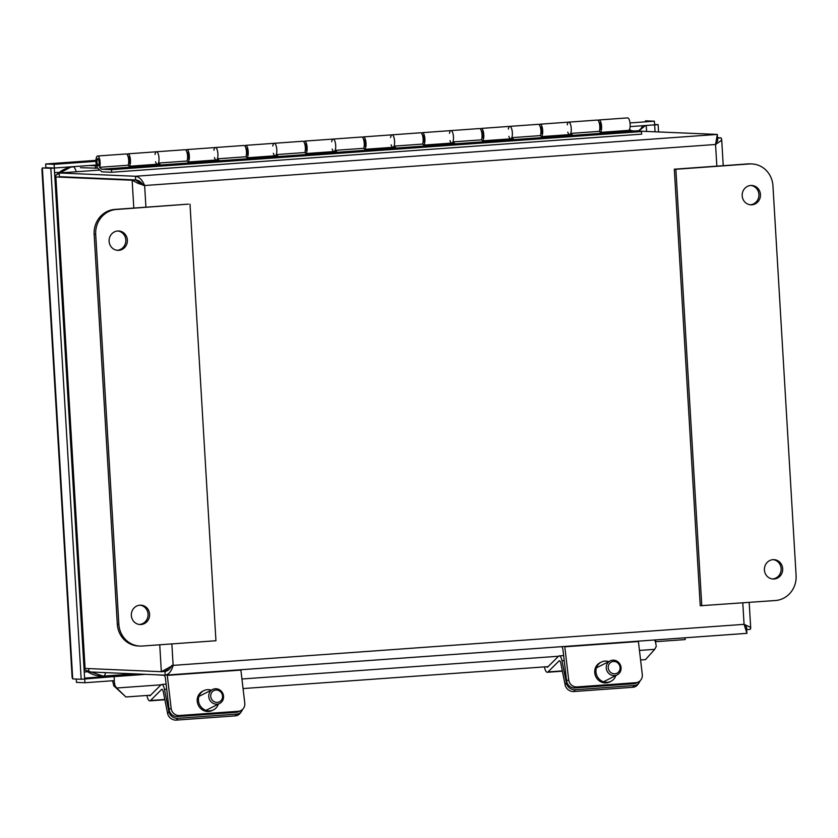 <?xml version="1.0" encoding="UTF-8"?>
<svg xmlns="http://www.w3.org/2000/svg" width="838" height="838" viewBox="0 0 838 838"><rect width="100%" height="100%" fill="white"/><g stroke="black" fill="none" stroke-linecap="round" stroke-linejoin="round"><path stroke-width="1.26" d="M88.618 668.588L88.818 671.908L165.076 675.177L746.941 633.35L746.658 632.376M143.413 185.47C141.266 182.056 138.679 180.212 135.651 179.94L135.442 176.263L59.236 172.984M640.536 131.189L717.318 134.426L717.181 135.431M59.205 172.984L99.911 170.051L59.173 172.984L59.393 176.671L135.651 179.94M169.559 667.069L164.814 671.448L161.336 671.699L85.078 668.431L84.47 666.922M55.444 178.305L55.874 176.965L132.142 180.233L138.186 183.417L144.639 185.523C142.271 179.866 139.213 176.776 135.442 176.263L717.318 134.426L715.558 144.482L721.204 140.606L721.654 139.213L721.057 137.893L717.517 137.746M142.324 184.779L135.62 179.981L55.874 176.965L85.078 668.431M745.736 628.919L746.522 629.652M746.627 629.673L746.951 633.339L744.06 624.341L742.793 602.868M171.926 665.33C170.198 669.007 167.841 671.06 164.856 671.489L164.478 671.479M715.945 143.078L717.726 140.774L717.433 138.144M717.737 140.763L717.579 138.144L721.057 137.893M744.458 625.284L746.627 627.264L746.396 629.6M746.637 627.274L746.773 629.61L750.251 629.359L750.712 628.207L750.104 627.107L744.06 624.341L173.141 665.382L161.336 671.699L159.744 644.778M716.773 138.982L717.538 138.102L717.318 134.426M135.62 179.981L132.142 180.233L133.797 208.054M165.065 671.479L165.076 675.177C168.784 674.548 171.476 671.29 173.141 665.382L171.863 643.909M541.526 136.615L569.557 134.604A6.254 2.053 -94.1 0 0 569.63 134.604A6.254 2.053 -94.1 0 0 571.233 128.224A6.254 2.053 -94.1 0 0 568.73 122.128A6.254 2.053 85.9 0 1 571.003 126.381A6.254 2.053 85.9 0 1 570.709 133.42L572.459 134.981L542.134 137.16L540.384 135.599A6.254 2.053 -94.1 0 0 540.678 128.56A6.254 2.053 -94.1 0 0 538.405 124.317L509.839 126.37A6.254 2.053 85.9 0 1 512.112 130.613A6.254 2.053 85.9 0 1 511.819 137.662L513.568 139.213L483.243 141.392L481.494 139.841A6.254 2.053 -94.1 0 0 481.787 132.792A6.254 2.053 -94.1 0 0 479.514 128.549L450.949 130.602A6.254 2.053 85.9 0 1 453.222 134.845A6.254 2.053 85.9 0 1 452.929 141.894L454.678 143.445L424.353 145.634L422.603 144.073A6.254 2.053 -94.1 0 0 422.897 137.023A6.254 2.053 -94.1 0 0 420.624 132.781L392.058 134.834A6.254 2.053 85.9 0 1 394.331 139.077A6.254 2.053 85.9 0 1 394.038 146.126L395.787 147.687L365.452 149.866L363.713 148.305A6.254 2.053 -94.1 0 0 364.006 141.255A6.254 2.053 -94.1 0 0 361.733 137.013L333.168 139.066A6.254 2.053 85.9 0 1 335.441 143.308A6.254 2.053 85.9 0 1 335.148 150.358L336.897 151.919L306.561 154.098L304.823 152.537A6.254 2.053 -94.1 0 0 305.116 145.498A6.254 2.053 -94.1 0 0 302.843 141.245L274.277 143.298A6.254 2.053 85.9 0 1 276.55 147.551A6.254 2.053 85.9 0 1 276.257 154.59L278.007 156.151L247.671 158.33L245.932 156.769A6.254 2.053 -94.1 0 0 246.225 149.73A6.254 2.053 -94.1 0 0 243.952 145.477L215.387 147.53A6.254 2.053 85.9 0 1 217.66 151.783A6.254 2.053 85.9 0 1 217.367 158.822L219.116 160.383L188.78 162.562L187.042 161.011A6.254 2.053 -94.1 0 0 187.335 153.962A6.254 2.053 -94.1 0 0 185.062 149.719L156.497 151.772A6.254 2.053 85.9 0 1 158.77 156.015A6.254 2.053 85.9 0 1 158.476 163.064L160.226 164.615L129.89 166.793L128.151 165.243L99.586 167.296L101.765 169.234L111.464 169.653L111.622 172.261L101.922 171.842L97.826 168.187L80.469 167.705M598.227 120.62A6.254 2.053 85.9 0 1 599.065 119.949A6.254 2.053 85.9 0 1 601.516 125.491A6.254 2.053 85.9 0 1 600.312 132.299M599.673 129.806A3.635 1.194 -94.1 0 0 599.778 129.817A3.635 1.194 -94.1 0 0 600.71 126.171A3.635 1.194 -94.1 0 0 599.296 122.558A3.635 1.194 -94.1 0 0 599.254 122.558A3.635 1.194 -94.1 0 0 599.149 122.578M510.74 138.836L482.636 140.857L510.667 138.836A6.254 2.053 -94.1 0 0 510.74 138.836A6.254 2.053 -94.1 0 0 512.343 132.456A6.254 2.053 -94.1 0 0 509.839 126.37A6.254 2.053 85.9 0 0 508.362 129.094M539.337 124.862A6.254 2.053 85.9 0 1 540.175 124.181A6.254 2.053 85.9 0 1 542.626 129.722A6.254 2.053 85.9 0 1 541.421 136.531M540.782 134.049A3.635 1.194 -94.1 0 0 540.887 134.049A3.635 1.194 -94.1 0 0 541.819 130.403A3.635 1.194 -94.1 0 0 540.405 126.789A3.635 1.194 -94.1 0 0 540.363 126.789A3.635 1.194 -94.1 0 0 540.259 126.81M423.735 145.089L451.776 143.068A6.254 2.053 -94.1 0 0 451.85 143.068A6.254 2.053 -94.1 0 0 453.452 136.688A6.254 2.053 -94.1 0 0 450.949 130.602A6.254 2.053 85.9 0 0 449.472 133.326M480.446 129.094A6.254 2.053 85.9 0 1 481.284 128.424A6.254 2.053 85.9 0 1 483.736 133.954A6.254 2.053 85.9 0 1 482.531 140.763M481.892 138.28A3.635 1.194 -94.1 0 0 481.986 138.28A3.635 1.194 -94.1 0 0 482.929 134.635A3.635 1.194 -94.1 0 0 481.515 131.021A3.635 1.194 -94.1 0 0 481.473 131.021A3.635 1.194 -94.1 0 0 481.368 131.042M392.959 147.299L364.855 149.321L392.875 147.31A6.254 2.053 -94.1 0 0 392.959 147.299A6.254 2.053 -94.1 0 0 394.562 140.92A6.254 2.053 -94.1 0 0 392.058 134.834A6.254 2.053 85.9 0 0 390.581 137.558M421.556 133.326A6.254 2.053 85.9 0 1 422.394 132.655A6.254 2.053 85.9 0 1 424.845 138.186A6.254 2.053 85.9 0 1 423.64 144.995M423.001 142.512A3.635 1.194 -94.1 0 0 423.096 142.512A3.635 1.194 -94.1 0 0 424.038 138.867A3.635 1.194 -94.1 0 0 422.624 135.264A3.635 1.194 -94.1 0 0 422.582 135.264A3.635 1.194 -94.1 0 0 422.478 135.274M334.069 151.542L305.964 153.564L333.985 151.542A6.254 2.053 -94.1 0 0 334.069 151.542A6.254 2.053 -94.1 0 0 335.671 145.152A6.254 2.053 -94.1 0 0 333.168 139.066A6.254 2.053 85.9 0 0 331.691 141.79M362.655 137.558A6.254 2.053 85.9 0 1 363.503 136.887A6.254 2.053 85.9 0 1 365.944 142.418A6.254 2.053 85.9 0 1 364.75 149.237M364.111 146.744A3.635 1.194 -94.1 0 0 364.205 146.755A3.635 1.194 -94.1 0 0 365.148 143.109A3.635 1.194 -94.1 0 0 363.734 139.496A3.635 1.194 -94.1 0 0 363.692 139.496A3.635 1.194 -94.1 0 0 363.587 139.517M275.178 155.774L247.074 157.795L275.094 155.774A6.254 2.053 -94.1 0 0 275.178 155.774A6.254 2.053 -94.1 0 0 276.781 149.384A6.254 2.053 -94.1 0 0 274.277 143.298A6.254 2.053 85.9 0 0 272.8 146.032M303.765 141.79A6.254 2.053 85.9 0 1 304.613 141.119A6.254 2.053 85.9 0 1 307.054 146.66A6.254 2.053 85.9 0 1 305.86 153.469M305.221 150.976A3.635 1.194 -94.1 0 0 305.315 150.987A3.635 1.194 -94.1 0 0 306.258 147.341A3.635 1.194 -94.1 0 0 304.843 143.727A3.635 1.194 -94.1 0 0 304.791 143.727A3.635 1.194 -94.1 0 0 304.697 143.748M188.173 162.017L216.204 160.006A6.254 2.053 -94.1 0 0 216.288 160.006A6.254 2.053 -94.1 0 0 217.89 153.626A6.254 2.053 -94.1 0 0 215.387 147.53A6.254 2.053 85.9 0 0 213.91 150.264M244.874 146.032A6.254 2.053 85.9 0 1 245.723 145.351A6.254 2.053 85.9 0 1 248.163 150.892A6.254 2.053 85.9 0 1 246.969 157.701M246.33 155.219A3.635 1.194 -94.1 0 0 246.424 155.219A3.635 1.194 -94.1 0 0 247.367 151.573A3.635 1.194 -94.1 0 0 245.953 147.959A3.635 1.194 -94.1 0 0 245.901 147.959A3.635 1.194 -94.1 0 0 245.806 147.98M129.282 166.259L157.314 164.238A6.254 2.053 -94.1 0 0 157.397 164.238A6.254 2.053 -94.1 0 0 158.99 157.858A6.254 2.053 -94.1 0 0 156.497 151.772A6.254 2.053 85.9 0 0 155.02 154.496M185.984 150.264A6.254 2.053 85.9 0 1 186.822 149.583A6.254 2.053 85.9 0 1 189.273 155.124A6.254 2.053 85.9 0 1 188.079 161.933M187.44 159.45A3.635 1.194 -94.1 0 0 187.534 159.45A3.635 1.194 -94.1 0 0 188.477 155.805A3.635 1.194 -94.1 0 0 187.063 152.191A3.635 1.194 -94.1 0 0 187.01 152.191A3.635 1.194 -94.1 0 0 186.916 152.212M127.093 154.496A6.254 2.053 85.9 0 1 127.931 153.825A6.254 2.053 85.9 0 1 130.382 159.356A6.254 2.053 85.9 0 1 129.188 166.165M628.521 130.372L600.417 132.394L628.448 130.372A6.254 2.053 -94.1 0 0 628.521 130.372A6.254 2.053 -94.1 0 0 630.124 123.982A6.254 2.053 -94.1 0 0 627.631 117.896L599.065 119.949M128.549 163.682A3.635 1.194 -94.1 0 0 128.643 163.682A3.635 1.194 -94.1 0 0 129.576 160.037A3.635 1.194 -94.1 0 0 128.172 156.423A3.635 1.194 -94.1 0 0 128.12 156.423A3.635 1.194 -94.1 0 0 128.025 156.444M95.532 168.354L95.385 165.746L96.548 165.662M89.467 165.495L95.385 165.746M99.062 161.996A3.122 1.027 -94.1 0 0 97.826 159.115A3.122 1.027 -94.1 0 0 97.03 162.31A3.122 1.027 -94.1 0 0 98.276 165.358A3.122 1.027 -94.1 0 0 99.062 161.996M111.622 172.261L641.646 134.153L641.489 131.556L631.349 130.749L601.024 132.928L599.275 131.367A6.254 2.053 -94.1 0 0 599.568 124.328A6.254 2.053 -94.1 0 0 597.295 120.075L568.73 122.128A6.254 2.053 85.9 0 0 567.253 124.862M569.892 135.169L569.295 134.625M568.95 134.321A6.254 2.053 85.9 0 1 567.776 132.121M511.002 139.401L510.405 138.857M510.059 138.553A6.254 2.053 85.9 0 1 508.886 136.353M452.111 143.633L451.514 143.099M451.169 142.785A6.254 2.053 85.9 0 1 449.996 140.585M393.221 147.865L392.624 147.331M392.278 147.027A6.254 2.053 85.9 0 1 391.105 144.817M334.331 152.097L333.734 151.563M333.388 151.259A6.254 2.053 85.9 0 1 332.215 149.049M275.44 156.329L274.843 155.795M274.497 155.491A6.254 2.053 85.9 0 1 273.324 153.281M216.55 160.571L215.953 160.027M215.607 159.723A6.254 2.053 85.9 0 1 214.434 157.523M157.659 164.803L157.052 164.258M156.716 163.955A6.254 2.053 85.9 0 1 155.543 161.755M187.042 161.011L158.476 163.064M245.932 156.769L217.367 158.822M304.823 152.537L276.257 154.59M363.713 148.305L335.148 150.358M422.603 144.073L394.038 146.126M481.494 139.841L452.929 141.894M540.384 135.599L511.819 137.662M599.275 131.367L570.709 133.42M631.789 131.137L101.765 169.234M128.151 165.243A6.254 2.053 -94.1 0 0 128.444 158.193A6.254 2.053 -94.1 0 0 126.171 153.951L97.606 156.004A6.254 2.053 85.9 0 1 99.879 160.247A6.254 2.053 85.9 0 1 99.586 167.296M97.826 168.187A6.254 2.053 85.9 0 1 95.961 161.367A6.254 2.053 85.9 0 1 97.606 156.004M97.837 158.612A3.635 1.194 85.9 0 1 99.251 162.216A3.635 1.194 85.9 0 1 98.318 165.872A3.635 1.194 85.9 0 1 96.862 162.321A3.635 1.194 85.9 0 1 97.795 158.612A3.635 1.194 85.9 0 1 97.837 158.612M641.489 131.556L111.464 169.653M640.578 659.977L645.47 659.632L654.719 649.335L656.238 646.465A9.553 3.143 85.9 0 0 654.656 639.981M115.424 687.317L113.685 685.756L114.869 685.39L116.66 688.008L115.424 687.317L125.93 696.975L116.66 688.008L161.011 684.824A7.877 2.587 85.9 0 1 161.703 684.468A7.877 2.587 85.9 0 1 164.478 689.349L168.909 711.64L167.59 713.41A7.814 6.903 36.7 0 0 176.389 720.104L177.708 718.334A7.814 6.903 -143.3 0 1 168.909 711.64M114.869 685.39A9.553 3.143 -94.1 0 0 113.958 680.655M111.297 676.821A9.553 3.143 -94.1 0 0 111.234 676.821L145.686 674.339M113.685 685.756A5.856 1.927 -94.1 0 0 112.051 680.791M548.104 666.629L243.062 688.564M150.599 695.205L125.93 696.975M84.313 679.042L111.224 676.821M76.258 679.052L76.457 682.373L84.91 682.74L114.366 680.624L114.146 676.947M655.641 639.907L655.756 641.699L685.201 639.583L685.086 637.791M645.459 120.85L654.394 121.185L630.019 122.935M54.334 168.019L45.88 167.652L45.661 163.976L95.972 160.351L45.661 163.976L54.114 164.332L54.334 168.019L96.38 164.992M654.394 121.185L654.614 124.862L630.124 126.622M639.132 131.294L642.924 125.7M95.961 161.325L54.114 164.332M641.458 128.916L639.562 129.796M655.065 131.755L654.656 124.904L658.134 124.653L654.593 124.495M632.491 131.126L639.09 130.655L645.553 125.511M658.563 131.912L658.134 124.653M84.701 679.063L84.91 682.74M41.9 169.108L42.361 167.946L50.825 168.312L81.181 679.272L72.717 678.906L72.131 677.586L41.9 169.108M72.717 678.906L42.361 167.946L54.292 168.061L84.648 679.021L81.181 679.272M54.292 168.061L50.825 168.312M139.286 624.467A9.689 9.145 92.5 0 0 139.496 624.446A9.689 9.145 92.5 0 0 148.064 615.061A9.689 9.145 92.5 0 0 140.114 605.172M141.046 624.52A9.689 9.145 -87.5 0 1 140.061 624.53A9.689 9.145 -87.5 0 1 131.336 614.453A9.689 9.145 -87.5 0 1 140.889 605.172A9.689 9.145 -87.5 0 1 149.614 614.715A9.689 9.145 -87.5 0 1 141.046 624.52M117.058 250.279A9.689 9.145 92.5 0 0 117.268 250.269A9.689 9.145 92.5 0 0 125.836 240.873A9.689 9.145 92.5 0 0 117.886 230.984M118.818 250.332A9.689 9.145 -87.5 0 1 117.833 250.342A9.689 9.145 -87.5 0 1 109.108 240.276A9.689 9.145 -87.5 0 1 118.661 230.984A9.689 9.145 -87.5 0 1 127.386 240.527A9.689 9.145 -87.5 0 1 118.818 250.332M188.456 204.126L114.837 209.416A23.443 22.123 92.5 0 0 94.149 234.389L117.31 624.163A23.443 22.123 92.5 0 0 138.385 646.004L139.936 646.067A23.443 22.123 -87.5 0 1 118.849 624.237L95.7 234.451A23.443 22.123 -87.5 0 1 116.388 209.479L188.456 204.126M190.006 204.189L215.942 640.735L142.324 646.035A23.443 22.123 -87.5 0 1 139.936 646.067M750.136 204.765A9.689 9.145 92.5 0 0 758.914 195.474A9.689 9.145 92.5 0 0 750.963 185.47M750.743 185.481A9.689 9.145 -87.5 0 1 751.738 185.47A9.689 9.145 -87.5 0 1 760.454 195.547A9.689 9.145 -87.5 0 1 750.911 204.828A9.689 9.145 -87.5 0 1 742.175 195.285A9.689 9.145 -87.5 0 1 750.743 185.481M772.364 578.953A9.689 9.145 92.5 0 0 781.142 569.662A9.689 9.145 92.5 0 0 773.191 559.658M772.982 559.669A9.689 9.145 -87.5 0 1 773.966 559.658A9.689 9.145 -87.5 0 1 782.692 569.725A9.689 9.145 -87.5 0 1 773.139 579.016A9.689 9.145 -87.5 0 1 764.403 569.473A9.689 9.145 -87.5 0 1 772.982 559.669M775.401 600.521L700.243 605.748L674.307 169.192L747.925 163.902A23.443 22.123 92.5 0 1 750.314 163.871L751.864 163.934A23.443 22.123 -87.5 0 1 772.94 185.764L796.1 575.549A23.443 22.123 -87.5 0 1 775.401 600.521M701.794 605.811L675.857 169.266L749.465 163.965A23.443 22.123 -87.5 0 1 751.864 163.934M675.857 169.266L674.307 169.192M566.603 680.812A7.814 7.312 63.2 0 0 574.868 687.977L576.932 686.93A7.814 7.312 -116.8 0 1 568.667 679.765L566.603 680.812L562.979 650.026A3.939 1.299 -94.1 0 0 561.512 646.726L561.104 646.706M638.367 641.154A7.877 2.587 85.9 0 1 638.409 641.52L642.285 674.475A7.814 7.312 -116.8 0 1 635.822 682.698L576.932 686.93M564.749 646.444A7.877 2.587 85.9 0 1 564.791 646.81L568.667 679.765M615.846 675.543A10.747 10.056 -116.8 0 1 611.007 681.284L609.76 681.912A10.747 10.056 -116.8 0 1 594.781 673.05A10.747 10.056 -116.8 0 1 600.06 662.722L601.296 662.093A10.747 10.056 -116.8 0 1 608.786 661.601M635.822 682.698L633.758 683.745L574.868 687.977M633.758 683.745A7.814 7.312 63.2 0 0 636.377 683.022L638.451 681.975M611.007 681.284A10.747 10.056 -116.8 0 1 596.017 672.422A10.747 10.056 -116.8 0 1 601.296 662.093M169.087 709.388A7.814 7.312 63.2 0 0 177.352 716.553L179.416 715.516A7.814 7.312 -116.8 0 1 171.151 708.34L169.087 709.388L165.474 678.602A3.939 1.299 -94.1 0 0 163.997 675.302L155.606 674.768M240.852 669.73A7.877 2.587 85.9 0 1 240.894 670.096L244.769 703.051A7.814 7.312 -116.8 0 1 238.306 711.273L179.416 715.516M167.233 675.019A7.877 2.587 85.9 0 1 167.286 675.386L171.151 708.34M218.33 704.119A10.747 10.056 -116.8 0 1 213.491 709.859L212.244 710.488A10.747 10.056 -116.8 0 1 197.265 701.626A10.747 10.056 -116.8 0 1 202.545 691.298L203.781 690.669A10.747 10.056 -116.8 0 1 211.27 690.177M238.306 711.273L236.243 712.321L177.352 716.553M236.243 712.321A7.814 7.312 63.2 0 0 238.861 711.598L240.935 710.551M213.491 709.859A10.747 10.056 -116.8 0 1 198.512 700.997A10.747 10.056 -116.8 0 1 203.781 690.669M565.105 684.835A7.814 6.903 36.7 0 0 573.904 691.528L575.224 689.758A7.814 6.903 -143.3 0 1 566.425 683.064L565.105 684.835L560.8 663.172A3.939 1.299 -94.1 0 0 559.417 660.732A3.939 1.299 -94.1 0 0 559.072 660.91L548.021 671.919A7.877 2.587 85.9 0 1 547.34 672.275A7.877 2.587 85.9 0 1 544.47 666.891M639.928 680.959A7.814 6.903 -143.3 0 1 638.944 682.97A7.814 6.903 -143.3 0 1 634.115 685.526L632.795 687.286L573.904 691.528M634.115 685.526L575.224 689.758M632.795 687.286A7.814 6.903 36.7 0 0 637.624 684.74L638.944 682.97M546.617 666.734A3.939 1.299 -94.1 0 0 547.319 667.247A3.939 1.299 -94.1 0 0 547.664 667.069L558.537 656.238A7.877 2.587 85.9 0 1 559.218 655.882A7.877 2.587 85.9 0 1 561.994 660.773L566.425 683.064M606.303 668.42A7.814 7.312 63.2 0 0 617.197 674.862A7.814 7.312 63.2 0 0 620.193 664.586A7.814 7.312 63.2 0 0 606.303 668.42M608.273 668.064A6.254 5.845 -116.8 0 1 616.475 662.093A6.254 5.845 -116.8 0 1 617.732 672.757A6.254 5.845 -116.8 0 1 608.273 668.064M242.412 709.545A7.814 6.903 -143.3 0 1 241.428 711.556A7.814 6.903 -143.3 0 1 236.599 714.102L235.279 715.872L176.389 720.104M236.599 714.102L177.708 718.334M167.59 713.41L163.284 691.759A3.939 1.299 -94.1 0 0 161.902 689.307A3.939 1.299 -94.1 0 0 161.556 689.485L150.505 700.505A7.877 2.587 85.9 0 1 149.824 700.851A7.877 2.587 85.9 0 1 146.954 695.467M235.279 715.872A7.814 6.903 36.7 0 0 240.108 713.316L241.428 711.556M149.101 695.31A3.939 1.299 -94.1 0 0 149.803 695.823A3.939 1.299 -94.1 0 0 150.149 695.645L161.022 684.814M208.788 696.996A7.814 7.312 63.2 0 0 219.682 703.438A7.814 7.312 63.2 0 0 222.678 693.162A7.814 7.312 63.2 0 0 208.788 696.996M210.757 696.64A6.254 5.845 -116.8 0 1 218.959 690.669A6.254 5.845 -116.8 0 1 220.216 701.333A6.254 5.845 -116.8 0 1 210.757 696.64M641.049 131.157L637.781 131.388M746.93 633.339L165.547 675.135M716.846 166.133L715.558 144.482L144.639 185.523L145.927 207.185M654.719 649.335L639.457 650.424M558.527 656.248L241.941 679M140.135 674.108L84.596 678.099M58.346 172.408L54.575 172.68M646.255 125.459L646.611 131.398M84.24 672.024L86.911 671.835M116.388 209.479L114.837 209.416M95.7 234.451L94.149 234.389M118.849 624.237L117.31 624.163M749.465 163.965L747.925 163.902M638.409 641.52L564.791 646.81M240.894 670.096L167.286 675.386M559.774 660.857L559.072 660.91M562.34 670.892L548.021 671.919M564.225 660.616L561.994 660.773M162.268 689.433L161.556 689.485M164.824 699.468L150.505 700.505M166.71 689.192L164.478 689.349M619.471 131.021A14.225 4.672 85.9 0 1 619.68 131.587M629.38 129.66A29.131 27.497 -87.5 0 1 632.428 131.168M73.493 166.636A4.138 1.362 85.9 0 1 73.734 166.814A14.225 4.672 85.9 0 1 76.279 171.748M54.816 176.755A29.131 27.497 -87.5 0 1 73.734 166.814M82.847 648.675L83.371 648.643M135.903 673.92L103.629 676.245A4.138 1.362 -94.1 0 0 103.985 676.057A14.225 4.672 -94.1 0 0 105.651 672.621M134.478 673.857L103.985 676.057A29.131 27.497 -87.5 0 1 84.051 668.913M640.777 131.168L637.718 131.388M55.423 178.316L84.449 666.922M750.712 628.207L749.182 602.407M723.236 165.673L721.665 139.213M129.293 166.259L157.397 164.238M127.931 153.825L156.497 151.772M188.183 162.027L216.288 160.006M186.822 149.583L215.387 147.53M245.723 145.351L274.277 143.298M304.613 141.119L333.168 139.066M363.503 136.887L392.058 134.834M423.745 145.089L451.85 143.068M422.394 132.655L450.949 130.602M481.284 128.424L509.839 126.37M541.526 136.625L569.63 134.604M540.175 124.181L568.73 122.128M98.276 165.358L98.884 165.316M128.612 163.169L129.22 163.127M187.503 158.937L188.11 158.895M246.393 154.705L247.001 154.663M305.283 150.473L305.891 150.431M364.184 146.241L364.781 146.2M423.075 142.01L423.672 141.957M481.965 137.767L482.562 137.725M540.856 133.535L541.453 133.493M599.746 129.303L600.343 129.262M97.826 159.115L98.444 159.073M128.172 156.936L128.769 156.895M187.063 152.705L187.66 152.663M245.953 148.473L246.55 148.431M304.843 144.241L305.441 144.199M363.734 140.009L364.331 139.956M422.624 135.766L423.221 135.725M481.515 131.535L482.112 131.493M540.405 127.303L541.002 127.261M599.296 123.071L599.903 123.029M562.392 671.186L547.34 672.275M563.639 655.567L559.218 655.882M603.507 681.786L617.197 674.862M596.457 667.834L610.137 660.92M164.877 699.772L149.824 700.851M166.123 684.143L161.703 684.468M206.001 710.362L219.682 703.438M198.941 696.42L212.622 689.496M629.422 129.586L632.554 131.168M54.753 175.781L71.377 166.793M103.629 676.245L84.104 669.719"/></g></svg>
